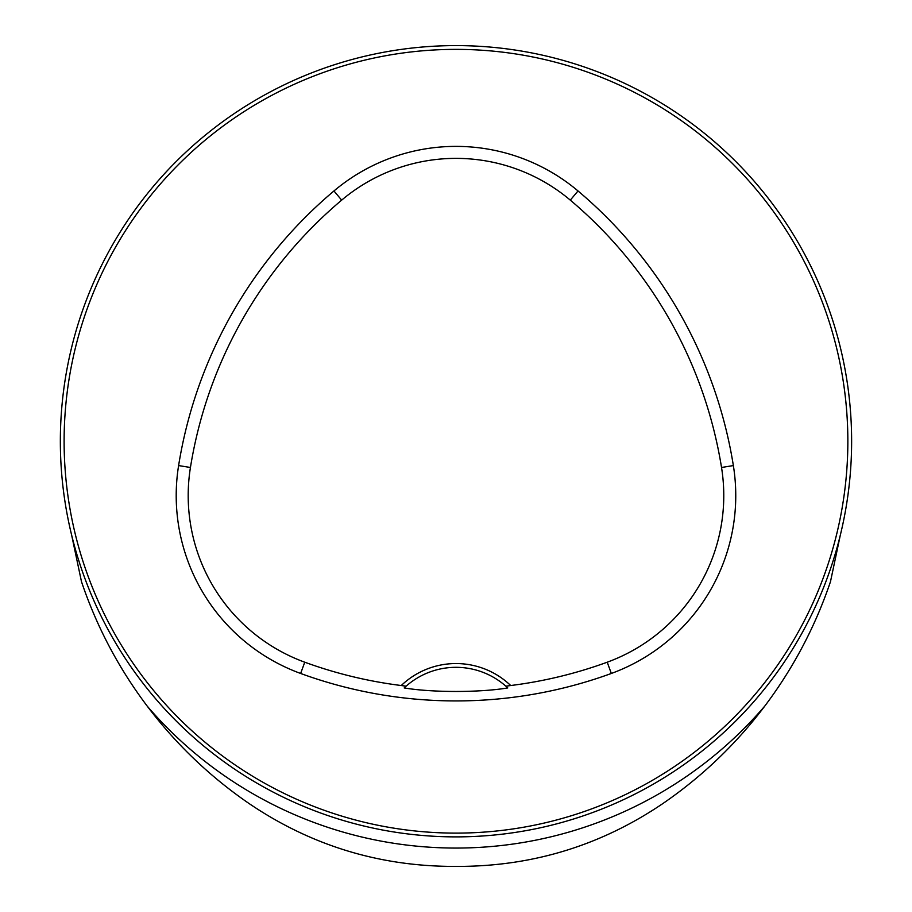 <?xml version="1.0" encoding="UTF-8"?>
<svg xmlns="http://www.w3.org/2000/svg" width="912" height="912" viewBox="0 0 912 912"><rect width="100%" height="100%" fill="white"/><g stroke="black" fill="none" stroke-linecap="round" stroke-linejoin="round"><path stroke-width="1.37" d="M764.746 706.127A406.809 406.809 0 0 1 147.22 706.127C175.856 744.044 209.726 776.465 248.862 803.392C310.057 844.911 377.625 865.91 451.588 866.4L460.378 866.4C534.341 865.91 601.909 844.911 663.104 803.392C702.24 776.465 736.121 744.044 764.746 706.127C793.315 668.154 815.225 626.658 830.479 581.674L840.248 535.458M71.717 535.458L81.487 581.674C96.661 626.624 118.571 668.108 147.22 706.127M851.626 441.237A395.637 395.637 0 0 0 258.164 98.61A395.637 395.637 0 0 0 258.164 783.875A395.637 395.637 0 0 0 851.626 441.237M833.089 560.926L833.739 558.851M576.145 818.201L573.591 818.999M573.409 819.056L579.941 816.958M78.877 321.56L78.227 323.623M335.821 64.285L338.375 63.487M338.557 63.43L332.025 65.516M575.666 64.136L573.591 63.487M336.3 818.349L338.42 819.01M79.025 561.404L78.227 558.851M78.17 558.668L80.267 565.201M404.198 687.933A75.365 75.365 0 0 1 505.875 686.2L510.709 685.528A79.127 79.127 0 0 0 401.257 685.528L406.091 686.2L404.198 687.933C431.775 692.584 479.347 692.687 507.767 687.933L505.875 686.2A75.365 75.365 0 0 1 507.767 687.933M401.257 685.528A441.123 441.123 0 0 1 304.756 662.203A177.361 177.361 0 0 1 190.437 467.48A441.123 441.123 0 0 1 341.669 200.127A177.361 177.361 0 0 1 570.296 200.127A441.123 441.123 0 0 1 721.529 467.48A177.361 177.361 0 0 1 607.221 662.203A441.123 441.123 0 0 1 510.709 685.528M300.641 673.466A453.104 453.104 0 0 0 611.325 673.466A189.343 189.343 0 0 0 733.362 465.576A453.104 453.104 0 0 0 578.026 190.961A189.343 189.343 0 0 0 333.952 190.961A453.104 453.104 0 0 0 178.604 465.576A189.343 189.343 0 0 0 300.641 673.466L304.756 662.203M847.852 441.237A391.875 391.875 0 0 0 260.045 101.87A391.875 391.875 0 0 0 260.045 780.615A391.875 391.875 0 0 0 847.852 441.237M607.221 662.203L611.325 673.466M341.669 200.127L333.952 190.961M190.437 467.48L178.604 465.576M721.529 467.48L733.362 465.576M570.296 200.127L578.026 190.961"/></g></svg>
